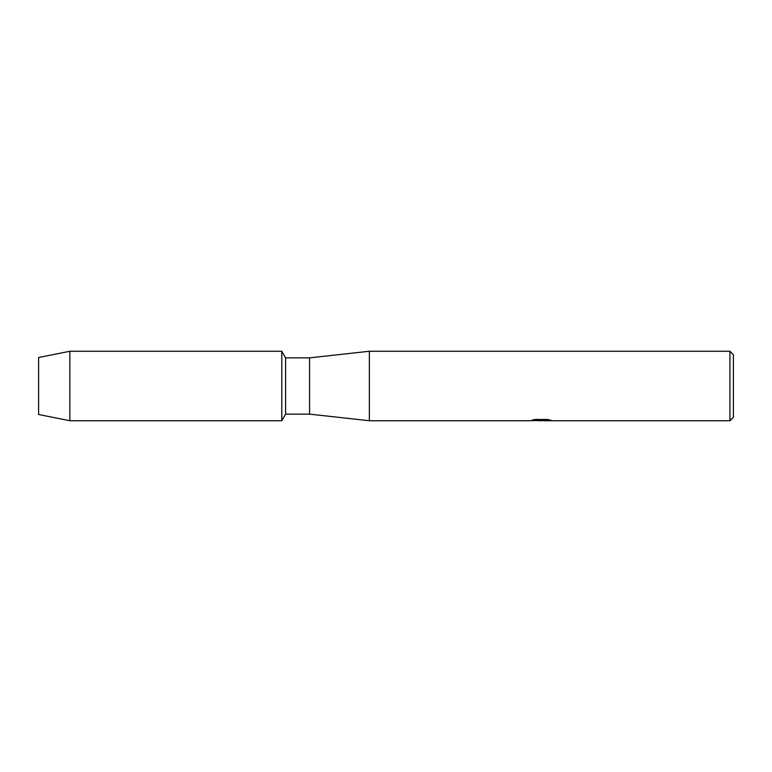 <?xml version="1.0" encoding="UTF-8"?>
<svg xmlns="http://www.w3.org/2000/svg" width="772" height="772" viewBox="0 0 772 772"><rect width="100%" height="100%" fill="white"/><g stroke="black" fill="none" stroke-linecap="round" stroke-linejoin="round"><path stroke-width="1.16" d="M532.111 420.132L541.847 420.209L529.959 420.74L369.363 420.74L309.572 414.139L285.592 414.139L281.78 420.74L69.866 420.74L38.6 414.487L38.6 357.513L69.866 351.26L281.78 351.26L285.592 357.861L309.572 357.861L369.363 351.26L729.926 351.26L733.4 354.734L733.4 417.266L729.926 420.74L543.903 420.74L550.658 420.2M285.592 414.139L285.592 357.861M281.78 420.74L281.78 351.26L281.78 420.74M309.572 414.139L309.572 357.861M369.363 420.74L369.363 351.26M541.191 420.672L538.036 420.672M540.593 420.74L539.117 420.74M729.926 420.74L729.926 351.26M541.847 420.209L531.85 420.209L535.102 419.476L547.435 419.476L551.015 420.296L543.787 420.721M530.692 420.672L541.076 420.508M69.866 420.74L69.866 351.26M38.6 414.487L38.6 357.513M540.612 420.672L543.787 420.672"/></g></svg>
